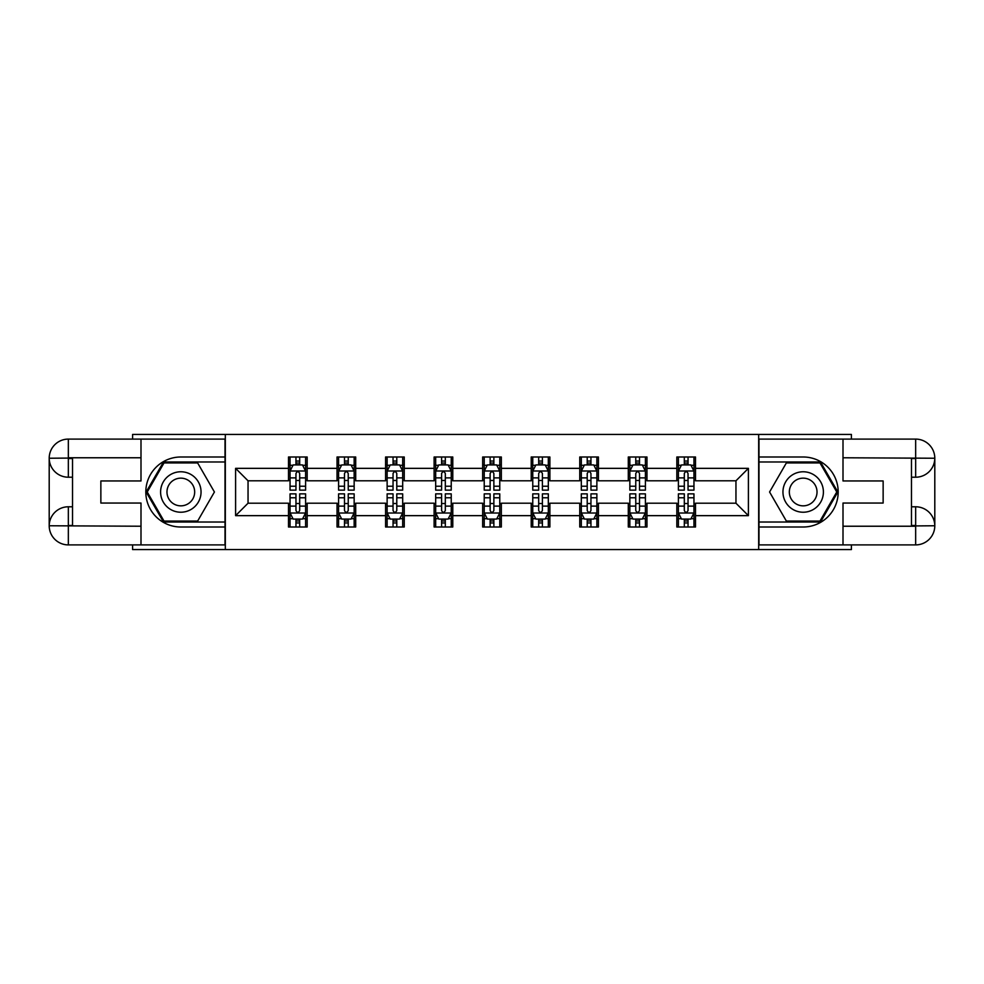 <?xml version="1.0" encoding="UTF-8"?>
<svg xmlns="http://www.w3.org/2000/svg" width="984" height="984" viewBox="0 0 984 984"><rect width="100%" height="100%" fill="white"/><g stroke="black" fill="none" stroke-linecap="round" stroke-linejoin="round"><path stroke-width="1.48" d="M132.594 544.902L132.594 549.564L851.406 549.564L851.406 544.902M851.406 439.098L851.406 434.436L758.676 434.436L758.676 549.564M758.676 434.436L132.594 434.436L132.594 439.098M225.324 549.564L225.324 434.436M695.504 468.347L695.504 456.994L676.832 456.994L676.832 468.347L646.968 468.347L646.968 456.994L628.296 456.994L628.296 468.347L598.42 468.347L598.42 456.994L579.748 456.994L579.748 468.347L549.884 468.347L549.884 456.994L531.212 456.994L531.212 468.347L501.336 468.347L501.336 456.994L482.664 456.994L482.664 468.347L452.788 468.347L452.788 456.994L434.116 456.994L434.116 468.347L404.252 468.347L404.252 456.994L385.58 456.994L385.58 468.347L355.704 468.347L355.704 456.994L337.032 456.994L337.032 468.347L307.168 468.347L307.168 456.994L288.497 456.994L288.497 468.347L235.594 468.347L235.594 515.653L248.042 503.205L288.497 503.205L288.497 527.006L307.168 527.006L307.168 503.205L337.032 503.205L337.032 527.006L355.704 527.006L355.704 503.205L385.58 503.205L385.58 527.006L404.252 527.006L404.252 503.205L434.116 503.205L434.116 527.006L452.788 527.006L452.788 503.205L482.664 503.205L482.664 527.006L501.336 527.006L501.336 503.205L531.212 503.205L531.212 527.006L549.884 527.006L549.884 503.205L579.748 503.205L579.748 527.006L598.42 527.006L598.42 503.205L628.296 503.205L628.296 527.006L646.968 527.006L646.968 503.205L676.832 503.205L676.832 527.006L695.504 527.006L695.504 503.205L735.958 503.205L735.958 480.795L695.504 480.795L695.504 468.347L748.406 468.347L748.406 515.653L695.504 515.653M676.832 515.653L646.968 515.653M628.296 515.653L598.42 515.653M579.748 515.653L549.884 515.653M531.212 515.653L501.336 515.653M482.664 515.653L452.788 515.653M434.116 515.653L404.252 515.653M385.58 515.653L355.704 515.653M337.032 515.653L307.168 515.653M288.497 515.653L235.594 515.653M676.832 468.347L676.832 480.795L646.968 480.795L646.968 468.347M628.296 468.347L628.296 480.795L598.42 480.795L598.42 468.347M579.748 468.347L579.748 480.795L549.884 480.795L549.884 468.347M531.212 468.347L531.212 480.795L501.336 480.795L501.336 468.347M482.664 468.347L482.664 480.795L452.788 480.795L452.788 468.347M434.116 468.347L434.116 480.795L404.252 480.795L404.252 468.347M385.58 468.347L385.58 480.795L355.704 480.795L355.704 468.347M337.032 468.347L337.032 480.795L307.168 480.795L307.168 468.347M288.497 468.347L288.497 480.795L248.042 480.795L235.594 468.347M248.042 480.795L248.042 503.205M748.406 515.653L735.958 503.205M735.958 480.795L748.406 468.347M288.497 464.768L290.046 464.768M295.963 464.768L299.69 464.768M305.606 464.768L307.168 464.768M288.497 480.487L290.046 480.487M295.963 480.487L299.69 480.487M305.606 480.487L307.168 480.487M288.497 503.513L290.046 503.513M295.963 503.513L299.69 503.513M305.606 503.513L307.168 503.513M288.497 519.232L290.046 519.232M295.963 519.232L299.69 519.232M305.606 519.232L307.168 519.232M337.032 503.513L338.594 503.513M344.498 503.513L348.238 503.513M354.154 503.513L355.704 503.513M337.032 519.232L338.594 519.232M344.498 519.232L348.238 519.232M354.154 519.232L355.704 519.232M337.032 464.768L338.594 464.768M344.498 464.768L348.238 464.768M354.154 464.768L355.704 464.768M337.032 480.487L338.594 480.487M344.498 480.487L348.238 480.487M354.154 480.487L355.704 480.487M385.58 503.513L387.13 503.513M393.046 503.513L396.786 503.513M402.69 503.513L404.252 503.513M385.58 519.232L387.13 519.232M393.046 519.232L396.786 519.232M402.69 519.232L404.252 519.232M385.58 464.768L387.13 464.768M393.046 464.768L396.786 464.768M402.69 464.768L404.252 464.768M385.58 480.487L387.13 480.487M393.046 480.487L396.786 480.487M402.69 480.487L404.252 480.487M434.116 503.513L435.678 503.513M441.595 503.513L445.322 503.513M451.238 503.513L452.788 503.513M434.116 519.232L435.678 519.232M441.595 519.232L445.322 519.232M451.238 519.232L452.788 519.232M434.116 464.768L435.678 464.768M441.595 464.768L445.322 464.768M451.238 464.768L452.788 464.768M434.116 480.487L435.678 480.487M441.595 480.487L445.322 480.487M451.238 480.487L452.788 480.487M482.664 503.513L484.226 503.513M490.13 503.513L493.87 503.513M499.774 503.513L501.336 503.513M482.664 519.232L484.226 519.232M490.13 519.232L493.87 519.232M499.774 519.232L501.336 519.232M482.664 464.768L484.226 464.768M490.13 464.768L493.87 464.768M499.774 464.768L501.336 464.768M482.664 480.487L484.226 480.487M490.13 480.487L493.87 480.487M499.774 480.487L501.336 480.487M531.212 503.513L532.762 503.513M538.678 503.513L542.405 503.513M548.322 503.513L549.884 503.513M531.212 519.232L532.762 519.232M538.678 519.232L542.405 519.232M548.322 519.232L549.884 519.232M531.212 464.768L532.762 464.768M538.678 464.768L542.405 464.768M548.322 464.768L549.884 464.768M531.212 480.487L532.762 480.487M538.678 480.487L542.405 480.487M548.322 480.487L549.884 480.487M579.748 503.513L581.31 503.513M587.214 503.513L590.953 503.513M596.87 503.513L598.42 503.513M579.748 519.232L581.31 519.232M587.214 519.232L590.953 519.232M596.87 519.232L598.42 519.232M579.748 464.768L581.31 464.768M587.214 464.768L590.953 464.768M596.87 464.768L598.42 464.768M579.748 480.487L581.31 480.487M587.214 480.487L590.953 480.487M596.87 480.487L598.42 480.487M628.296 503.513L629.846 503.513M635.762 503.513L639.502 503.513M645.406 503.513L646.968 503.513M628.296 519.232L629.846 519.232M635.762 519.232L639.502 519.232M645.406 519.232L646.968 519.232M628.296 464.768L629.846 464.768M635.762 464.768L639.502 464.768M645.406 464.768L646.968 464.768M628.296 480.487L629.846 480.487M635.762 480.487L639.502 480.487M645.406 480.487L646.968 480.487M676.832 503.513L678.394 503.513M684.311 503.513L688.037 503.513M693.954 503.513L695.504 503.513M676.832 519.232L678.394 519.232M684.311 519.232L688.037 519.232M693.954 519.232L695.504 519.232M676.832 464.768L678.394 464.768M684.311 464.768L688.037 464.768M693.954 464.768L695.504 464.768M676.832 480.487L678.394 480.487M684.311 480.487L688.037 480.487M693.954 480.487L695.504 480.487M299.69 461.041L295.963 461.041M305.606 486.231L299.69 486.231L299.69 490.13L305.606 490.13L305.606 471.151L302.494 464.928L293.158 464.928L290.046 471.151L290.046 490.13L295.963 490.13L295.963 486.231L290.046 486.231M290.046 471.151L290.046 456.994M305.606 471.151L305.606 456.994M295.963 464.928L295.963 456.994M299.69 456.994L299.69 464.928M299.69 486.231L299.69 473.488C298.447 471.09 297.205 471.09 295.963 473.488L295.963 486.231M295.963 522.959L299.69 522.959M290.046 497.769L295.963 497.769L295.963 493.87L290.046 493.87L290.046 512.848L293.158 519.072L302.494 519.072L305.606 512.848L305.606 493.87L299.69 493.87L299.69 497.769L305.606 497.769M305.606 512.848L305.606 527.006M290.046 512.848L290.046 527.006M299.69 519.072L299.69 527.006M295.963 527.006L295.963 519.072M295.963 497.769L295.963 510.512C297.205 512.91 298.447 512.91 299.69 510.512L299.69 497.769M190.945 474.485A20.221 20.221 0 0 0 163.307 481.889A20.221 20.221 0 0 0 170.712 509.515A20.221 20.221 0 0 0 198.338 502.111A20.221 20.221 0 0 0 190.945 474.485M187.747 480.007A13.85 13.85 0 0 0 168.83 485.075A13.85 13.85 0 0 0 173.897 503.993A13.85 13.85 0 0 0 192.815 498.925A13.85 13.85 0 0 0 187.747 480.007M197.624 521.089L164.033 521.089L147.231 492L164.033 462.911L197.624 462.911L214.426 492L197.624 521.089M813.288 474.485A20.221 20.221 0 0 0 785.663 481.889A20.221 20.221 0 0 0 793.055 509.515A20.221 20.221 0 0 0 820.693 502.111A20.221 20.221 0 0 0 813.288 474.485M810.103 480.007A13.85 13.85 0 0 0 791.185 485.075A13.85 13.85 0 0 0 796.253 503.993A13.85 13.85 0 0 0 815.17 498.925A13.85 13.85 0 0 0 810.103 480.007M819.967 521.089L786.376 521.089L769.574 492L786.376 462.911L819.967 462.911L836.769 492L819.967 521.089M72.533 477.215L68.339 477.215A19.139 19.139 0 0 1 49.2 458.237A19.139 19.139 0 0 1 68.339 439.098L225.016 439.098L225.016 456.994L180.822 456.994A35.006 35.006 0 0 0 145.816 492A35.006 35.006 0 0 0 180.822 527.006L225.016 527.006L225.016 544.902L68.339 544.902A19.139 19.139 0 0 1 49.2 525.764A19.139 19.139 0 0 1 68.339 506.785L72.533 506.785M225.016 527.006L225.016 456.994M140.995 439.098L140.995 480.955L100.86 480.955L100.86 503.045L140.995 503.045L140.995 544.902M140.995 457.769L68.339 457.769L68.339 477.215A19.139 19.139 0 0 1 49.2 458.237L49.2 525.764L140.995 526.231M68.339 526.231L68.339 544.902A19.139 19.139 0 0 1 49.2 525.764A19.139 19.139 0 0 1 68.339 506.785L68.339 525.456L72.533 525.456L72.533 458.544L68.339 458.544M225.016 461.976L163.492 461.976L146.149 492L163.492 522.024L225.016 522.024M68.339 477.215A19.139 19.139 0 0 1 49.2 458.237L67.847 458.089M911.467 506.785L915.661 506.785A19.139 19.139 0 0 1 934.8 525.764A19.139 19.139 0 0 1 915.661 544.902L758.984 544.902L758.984 527.006L803.178 527.006A35.006 35.006 0 0 0 838.184 492A35.006 35.006 0 0 0 803.178 456.994L758.984 456.994L758.984 439.098L915.661 439.098A19.139 19.139 0 0 1 934.8 458.237A19.139 19.139 0 0 1 915.661 477.215L911.467 477.215M758.984 456.994L758.984 527.006M843.005 544.902L843.005 503.045L883.14 503.045L883.14 480.955L843.005 480.955L843.005 439.098M843.005 526.231L915.661 526.231L915.661 506.785A19.139 19.139 0 0 1 934.8 525.764L934.8 458.237L843.005 457.769M915.661 457.769L915.661 439.098A19.139 19.139 0 0 1 934.8 458.237A19.139 19.139 0 0 1 915.661 477.215L915.661 458.544L911.467 458.544L911.467 525.456L915.661 525.456M758.984 522.024L820.508 522.024L837.851 492L820.508 461.976L758.984 461.976M915.661 506.785A19.139 19.139 0 0 1 934.8 525.764L916.153 525.911M348.238 461.041L344.498 461.041M354.154 486.231L348.238 486.231L348.238 490.13L354.154 490.13L354.154 471.151L351.042 464.928L341.706 464.928L338.594 471.151L338.594 490.13L344.498 490.13L344.498 486.231L338.594 486.231M338.594 471.151L338.594 456.994M354.154 471.151L354.154 456.994M344.498 464.928L344.498 456.994M348.238 456.994L348.238 464.928M348.238 486.231L348.238 473.488C346.995 471.09 345.753 471.09 344.498 473.488L344.498 486.231M396.786 461.041L393.046 461.041M402.69 486.231L396.786 486.231L396.786 490.13L402.69 490.13L402.69 471.151L399.578 464.928L390.242 464.928L387.13 471.151L387.13 490.13L393.046 490.13L393.046 486.231L387.13 486.231M387.13 471.151L387.13 456.994M402.69 471.151L402.69 456.994M393.046 464.928L393.046 456.994M396.786 456.994L396.786 464.928M396.786 486.231L396.786 473.488C395.543 471.09 394.289 471.09 393.046 473.488L393.046 486.231M344.498 522.959L348.238 522.959M338.594 497.769L344.498 497.769L344.498 493.87L338.594 493.87L338.594 512.848L341.706 519.072L351.042 519.072L354.154 512.848L354.154 493.87L348.238 493.87L348.238 497.769L354.154 497.769M354.154 512.848L354.154 527.006M338.594 512.848L338.594 527.006M348.238 519.072L348.238 527.006M344.498 527.006L344.498 519.072M344.498 497.769L344.498 510.512C345.741 512.91 346.995 512.91 348.238 510.512L348.238 497.769M393.046 522.959L396.786 522.959M387.13 497.769L393.046 497.769L393.046 493.87L387.13 493.87L387.13 512.848L390.242 519.072L399.578 519.072L402.69 512.848L402.69 493.87L396.786 493.87L396.786 497.769L402.69 497.769M402.69 512.848L402.69 527.006M387.13 512.848L387.13 527.006M396.786 519.072L396.786 527.006M393.046 527.006L393.046 519.072M393.046 497.769L393.046 510.512C394.289 512.91 395.531 512.91 396.786 510.512L396.786 497.769M445.322 461.041L441.595 461.041M451.238 486.231L445.322 486.231L445.322 490.13L451.238 490.13L451.238 471.151L448.126 464.928L438.79 464.928L435.678 471.151L435.678 490.13L441.595 490.13L441.595 486.231L435.678 486.231M435.678 471.151L435.678 456.994M451.238 471.151L451.238 456.994M441.595 464.928L441.595 456.994M445.322 456.994L445.322 464.928M445.322 486.231L445.322 473.488C444.079 471.09 442.837 471.09 441.595 473.488L441.595 486.231M493.87 461.041L490.13 461.041M499.774 486.231L493.87 486.231L493.87 490.13L499.774 490.13L499.774 471.151L496.662 464.928L487.338 464.928L484.226 471.151L484.226 490.13L490.13 490.13L490.13 486.231L484.226 486.231M484.226 471.151L484.226 456.994M499.774 471.151L499.774 456.994M490.13 464.928L490.13 456.994M493.87 456.994L493.87 464.928M493.87 486.231L493.87 473.488C492.627 471.09 491.385 471.09 490.13 473.488L490.13 486.231M542.405 461.041L538.678 461.041M548.322 486.231L542.405 486.231L542.405 490.13L548.322 490.13L548.322 471.151L545.21 464.928L535.874 464.928L532.762 471.151L532.762 490.13L538.678 490.13L538.678 486.231L532.762 486.231M532.762 471.151L532.762 456.994M548.322 471.151L548.322 456.994M538.678 464.928L538.678 456.994M542.405 456.994L542.405 464.928M542.405 486.231L542.405 473.488C541.163 471.09 539.921 471.09 538.678 473.488L538.678 486.231M441.595 522.959L445.322 522.959M435.678 497.769L441.595 497.769L441.595 493.87L435.678 493.87L435.678 512.848L438.79 519.072L448.126 519.072L451.238 512.848L451.238 493.87L445.322 493.87L445.322 497.769L451.238 497.769M451.238 512.848L451.238 527.006M435.678 512.848L435.678 527.006M445.322 519.072L445.322 527.006M441.595 527.006L441.595 519.072M441.595 497.769L441.595 510.512C442.837 512.91 444.079 512.91 445.322 510.512L445.322 497.769M490.13 522.959L493.87 522.959M484.226 497.769L490.13 497.769L490.13 493.87L484.226 493.87L484.226 512.848L487.338 519.072L496.662 519.072L499.774 512.848L499.774 493.87L493.87 493.87L493.87 497.769L499.774 497.769M499.774 512.848L499.774 527.006M484.226 512.848L484.226 527.006M493.87 519.072L493.87 527.006M490.13 527.006L490.13 519.072M490.13 497.769L490.13 510.512C491.373 512.91 492.615 512.91 493.87 510.512L493.87 497.769M538.678 522.959L542.405 522.959M532.762 497.769L538.678 497.769L538.678 493.87L532.762 493.87L532.762 512.848L535.874 519.072L545.21 519.072L548.322 512.848L548.322 493.87L542.405 493.87L542.405 497.769L548.322 497.769M548.322 512.848L548.322 527.006M532.762 512.848L532.762 527.006M542.405 519.072L542.405 527.006M538.678 527.006L538.678 519.072M538.678 497.769L538.678 510.512C539.921 512.91 541.163 512.91 542.405 510.512L542.405 497.769M590.953 461.041L587.214 461.041M596.87 486.231L590.953 486.231L590.953 490.13L596.87 490.13L596.87 471.151L593.758 464.928L584.422 464.928L581.31 471.151L581.31 490.13L587.214 490.13L587.214 486.231L581.31 486.231M581.31 471.151L581.31 456.994M596.87 471.151L596.87 456.994M587.214 464.928L587.214 456.994M590.953 456.994L590.953 464.928M590.953 486.231L590.953 473.488C589.711 471.09 588.469 471.09 587.214 473.488L587.214 486.231M587.214 522.959L590.953 522.959M581.31 497.769L587.214 497.769L587.214 493.87L581.31 493.87L581.31 512.848L584.422 519.072L593.758 519.072L596.87 512.848L596.87 493.87L590.953 493.87L590.953 497.769L596.87 497.769M596.87 512.848L596.87 527.006M581.31 512.848L581.31 527.006M590.953 519.072L590.953 527.006M587.214 527.006L587.214 519.072M587.214 497.769L587.214 510.512C588.457 512.91 589.711 512.91 590.953 510.512L590.953 497.769M639.502 461.041L635.762 461.041M645.406 486.231L639.502 486.231L639.502 490.13L645.406 490.13L645.406 471.151L642.294 464.928L632.958 464.928L629.846 471.151L629.846 490.13L635.762 490.13L635.762 486.231L629.846 486.231M629.846 471.151L629.846 456.994M645.406 471.151L645.406 456.994M635.762 464.928L635.762 456.994M639.502 456.994L639.502 464.928M639.502 486.231L639.502 473.488C638.259 471.09 637.005 471.09 635.762 473.488L635.762 486.231M635.762 522.959L639.502 522.959M629.846 497.769L635.762 497.769L635.762 493.87L629.846 493.87L629.846 512.848L632.958 519.072L642.294 519.072L645.406 512.848L645.406 493.87L639.502 493.87L639.502 497.769L645.406 497.769M645.406 512.848L645.406 527.006M629.846 512.848L629.846 527.006M639.502 519.072L639.502 527.006M635.762 527.006L635.762 519.072M635.762 497.769L635.762 510.512C637.005 512.91 638.247 512.91 639.502 510.512L639.502 497.769M688.037 461.041L684.311 461.041M693.954 486.231L688.037 486.231L688.037 490.13L693.954 490.13L693.954 471.151L690.842 464.928L681.506 464.928L678.394 471.151L678.394 490.13L684.311 490.13L684.311 486.231L678.394 486.231M678.394 471.151L678.394 456.994M693.954 471.151L693.954 456.994M684.311 464.928L684.311 456.994M688.037 456.994L688.037 464.928M688.037 486.231L688.037 473.488C686.795 471.09 685.553 471.09 684.311 473.488L684.311 486.231M684.311 522.959L688.037 522.959M678.394 497.769L684.311 497.769L684.311 493.87L678.394 493.87L678.394 512.848L681.506 519.072L690.842 519.072L693.954 512.848L693.954 493.87L688.037 493.87L688.037 497.769L693.954 497.769M693.954 512.848L693.954 527.006M678.394 512.848L678.394 527.006M688.037 519.072L688.037 527.006M684.311 527.006L684.311 519.072M684.311 497.769L684.311 510.512C685.553 512.91 686.795 512.91 688.037 510.512L688.037 497.769M305.532 470.992L290.12 470.992M290.046 465.297L292.974 465.297M302.678 465.297L305.606 465.297M295.963 477.892L290.046 477.892M305.606 477.892L299.69 477.892M299.69 463.021L295.963 463.021M290.12 513.008L305.532 513.008M305.606 518.703L302.678 518.703M292.974 518.703L290.046 518.703M299.69 506.108L305.606 506.108M290.046 506.108L295.963 506.108M295.963 520.979L299.69 520.979M49.2 525.764A19.139 19.139 0 0 1 68.339 506.785M49.2 458.237A19.139 19.139 0 0 1 68.339 439.098L68.339 457.769M934.8 458.237A19.139 19.139 0 0 1 915.661 477.215M934.8 525.764A19.139 19.139 0 0 1 915.661 544.902L915.661 526.231M354.068 470.992L338.668 470.992M338.594 465.297L341.522 465.297M351.226 465.297L354.154 465.297M344.498 477.892L338.594 477.892M354.154 477.892L348.238 477.892M348.238 463.021L344.498 463.021M402.616 470.992L387.216 470.992M387.13 465.297L390.058 465.297M399.762 465.297L402.69 465.297M393.046 477.892L387.13 477.892M402.69 477.892L396.786 477.892M396.786 463.021L393.046 463.021M338.668 513.008L354.068 513.008M354.154 518.703L351.226 518.703M341.522 518.703L338.594 518.703M348.238 506.108L354.154 506.108M338.594 506.108L344.498 506.108M344.498 520.979L348.238 520.979M387.216 513.008L402.616 513.008M402.69 518.703L399.762 518.703M390.058 518.703L387.13 518.703M396.786 506.108L402.69 506.108M387.13 506.108L393.046 506.108M393.046 520.979L396.786 520.979M451.164 470.992L435.752 470.992M435.678 465.297L438.606 465.297M448.31 465.297L451.238 465.297M441.595 477.892L435.678 477.892M451.238 477.892L445.322 477.892M445.322 463.021L441.595 463.021M499.7 470.992L484.3 470.992M484.226 465.297L487.142 465.297M496.858 465.297L499.774 465.297M490.13 477.892L484.226 477.892M499.774 477.892L493.87 477.892M493.87 463.021L490.13 463.021M548.248 470.992L532.836 470.992M532.762 465.297L535.69 465.297M545.394 465.297L548.322 465.297M538.678 477.892L532.762 477.892M548.322 477.892L542.405 477.892M542.405 463.021L538.678 463.021M435.752 513.008L451.164 513.008M451.238 518.703L448.31 518.703M438.606 518.703L435.678 518.703M445.322 506.108L451.238 506.108M435.678 506.108L441.595 506.108M441.595 520.979L445.322 520.979M484.3 513.008L499.7 513.008M499.774 518.703L496.858 518.703M487.142 518.703L484.226 518.703M493.87 506.108L499.774 506.108M484.226 506.108L490.13 506.108M490.13 520.979L493.87 520.979M532.836 513.008L548.248 513.008M548.322 518.703L545.394 518.703M535.69 518.703L532.762 518.703M542.405 506.108L548.322 506.108M532.762 506.108L538.678 506.108M538.678 520.979L542.405 520.979M596.784 470.992L581.384 470.992M581.31 465.297L584.238 465.297M593.942 465.297L596.87 465.297M587.214 477.892L581.31 477.892M596.87 477.892L590.953 477.892M590.953 463.021L587.214 463.021M581.384 513.008L596.784 513.008M596.87 518.703L593.942 518.703M584.238 518.703L581.31 518.703M590.953 506.108L596.87 506.108M581.31 506.108L587.214 506.108M587.214 520.979L590.953 520.979M645.332 470.992L629.932 470.992M629.846 465.297L632.774 465.297M642.478 465.297L645.406 465.297M635.762 477.892L629.846 477.892M645.406 477.892L639.502 477.892M639.502 463.021L635.762 463.021M629.932 513.008L645.332 513.008M645.406 518.703L642.478 518.703M632.774 518.703L629.846 518.703M639.502 506.108L645.406 506.108M629.846 506.108L635.762 506.108M635.762 520.979L639.502 520.979M693.88 470.992L678.468 470.992M678.394 465.297L681.322 465.297M691.026 465.297L693.954 465.297M684.311 477.892L678.394 477.892M693.954 477.892L688.037 477.892M688.037 463.021L684.311 463.021M678.468 513.008L693.88 513.008M693.954 518.703L691.026 518.703M681.322 518.703L678.394 518.703M688.037 506.108L693.954 506.108M678.394 506.108L684.311 506.108M684.311 520.979L688.037 520.979"/></g></svg>
